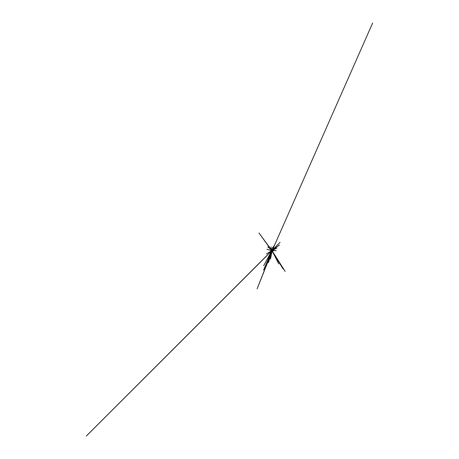 <?xml version="1.0" encoding="UTF-8"?>
<svg xmlns="http://www.w3.org/2000/svg" width="459" height="459" viewBox="0 0 459 459"><rect width="100%" height="100%" fill="white"/><g stroke="black" fill="none" stroke-linecap="round" stroke-linejoin="round"><path stroke-width="0.69" d="M272.13 250.712L272.904 251.193L272.055 250.625L276.22 250.643L270.558 250.35L272.072 250.66L278.756 263.954L272.244 250.545L272.669 252.157L271.768 250.149L267.74 246.833L272.21 250.786L271.464 251.618L272.256 250.413L272.044 250.832L271.613 250.379L272.371 251.245L272.307 250.235L372.679 22.95L263.552 270.087L272.29 249.621L272.015 251.073L272.801 246.942L270.494 259.106L272.032 250.815L272.371 251.297L271.94 250.08L272.089 250.746L272.33 248.916L272.244 251.962L271.935 249.725L272.067 250.803L274.511 245.295L257.103 288.837L274.04 245.766L262.525 275.056L272.101 250.763L271.745 250.476L272.193 251.044L270.93 246.867L272.118 250.654L268.372 262.783L272.193 250.889L271.808 250.304L272.652 251.446L270.609 248.342L285.137 271.401L271.212 249.3L272.107 250.729L272.801 247.378L271.923 251.457L272.067 250.717L275.842 247.424L272.118 250.734M271.894 250.637L272.749 249.644L271.889 250.585M271.774 250.861L266.995 249.243L271.831 250.769L272.216 251.509L271.739 250.849M272.055 250.757L272.772 249.139L271.774 251.624L272.399 250.126L272.015 250.832L274.155 249.621L272.181 250.924L271.78 250.643L272.548 250.178L271.883 250.551M271.871 250.884L272.382 250.264L271.917 250.637M271.814 250.769L258.979 232.977L270.253 248.359L283.169 269.043L268.922 246.231L271.653 250.683L272.147 250.459L270.076 251.888L273.466 249.587L266.346 254.039L271.757 250.769L279.451 244.963L270.426 251.647L271.762 250.769L86.321 436.05L280.065 242.358L270.787 251.63L271.797 250.625L263.724 265.675L271.762 250.654M271.923 250.614L276.926 248.089L271.785 250.643"/></g></svg>

